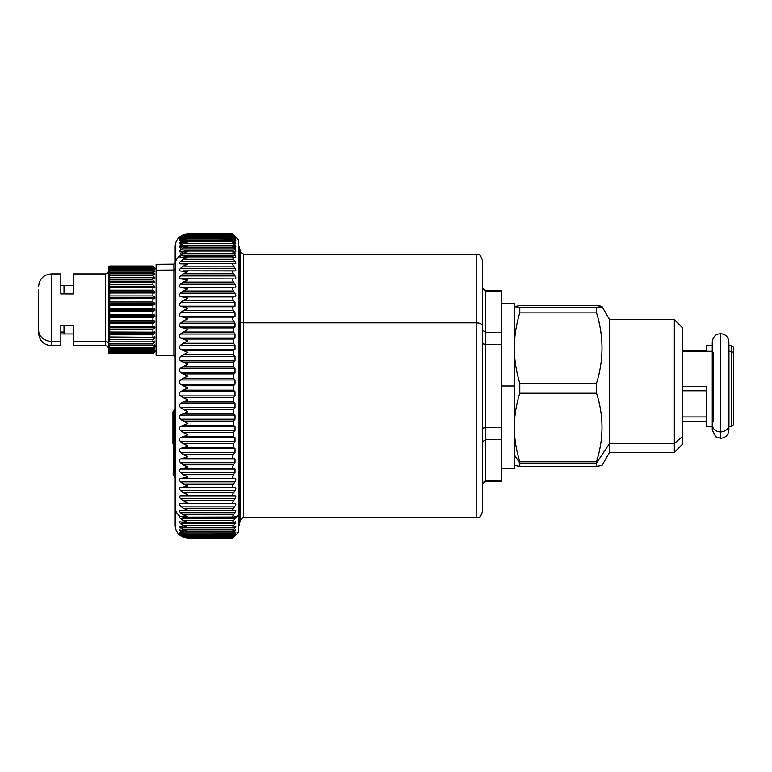 <?xml version="1.0" encoding="UTF-8"?>
<svg xmlns="http://www.w3.org/2000/svg" width="772" height="772" viewBox="0 0 772 772"><rect width="100%" height="100%" fill="white"/><g stroke="black" fill="none" stroke-linecap="round" stroke-linejoin="round"><path stroke-width="1.16" d="M175.148 356.712L173.883 355.438L173.883 264.149L173.883 270.026L156.098 270.161L173.883 270.026L173.883 355.438L156.098 355.284L156.098 270.161L156.098 350.44L152.914 353.586L154.825 351.366L152.914 352.92L154.825 350.189L152.914 351.366L152.914 350.285L154.825 348.182L154.825 347.651L152.914 348.973L152.914 348.249L156.098 345.46L152.914 348.249L154.825 345.393L154.825 344.708L152.914 345.779L152.914 343.926L154.825 341.89L154.825 341.05L152.914 341.851L152.914 339.67L154.825 337.721L154.825 336.756L152.914 337.277L152.914 334.807L154.825 332.993L154.825 331.921L152.914 332.134L152.914 329.432L154.825 327.782L154.825 326.624L152.914 326.546L152.914 323.651L154.825 322.213L154.825 320.998L152.914 320.612L152.914 317.601L154.825 316.385L154.825 315.13L152.914 314.455L152.914 311.386L154.825 310.431L154.825 309.157L152.914 308.211L152.914 305.133L154.825 304.457L154.825 303.203L152.914 301.987L152.914 298.976L154.825 298.6L154.825 297.374L152.914 295.937L152.914 293.042L154.825 292.964L154.825 291.806L152.914 290.156L152.914 287.454L154.825 287.666L154.825 286.605L152.914 284.781L152.914 282.32L154.825 282.832L154.825 281.867L152.914 279.918L152.914 277.737L154.825 278.538L152.914 275.662L152.914 273.809L154.825 274.88L152.914 272.091L152.914 270.615L154.825 271.937L152.914 269.303L152.914 268.222L154.825 269.399L152.914 266.678L154.825 268.222L152.914 266.002L154.825 268.395L152.914 266.678L109.73 266.678L108.456 268.704L109.73 267.324L152.914 267.324L154.825 269.399L152.914 268.222L152.914 269.303L154.825 271.406L154.825 271.937L152.914 270.615L152.914 272.091L154.825 274.195L154.825 274.88L152.914 273.809L152.914 275.662L154.825 277.708L154.825 278.538L152.914 277.737L152.914 279.918L154.825 281.867L154.825 282.832L152.914 282.32L152.914 284.781L154.825 286.605L154.825 287.666L152.914 287.454L152.914 290.156L154.825 291.806L154.825 292.964L152.914 293.042L152.914 295.937L154.825 297.374L154.825 298.6L152.914 298.976L152.914 301.987L154.825 303.203L154.825 304.457L152.914 305.133L152.914 308.211L154.825 309.157L154.825 310.431L152.914 311.386L152.914 314.455L154.825 315.13L154.825 316.385L152.914 317.601L152.914 320.612L154.825 320.998L154.825 322.213L152.914 323.651L152.914 326.546L154.825 326.624L154.825 327.782L152.914 329.432L152.914 332.134L154.825 331.921L154.825 332.993L152.914 334.807L152.914 337.277L154.825 336.756L154.825 337.721L152.914 339.67L152.914 341.851L154.825 341.05L152.914 343.926L152.914 345.779L154.825 344.708L152.914 347.497L152.914 348.973L154.825 347.651L154.825 348.182L152.914 350.285L109.73 350.285L108.456 348.095L109.73 348.973L152.914 348.973L109.73 348.973L109.73 348.249L152.914 348.249L109.73 348.249L109.73 347.497L152.914 347.497L109.73 347.497L108.456 345.065L109.73 345.779L152.914 345.779L109.73 345.779L109.73 343.926L152.914 343.926L109.73 343.926L108.456 342.565L108.833 343.53M156.098 270.161L156.098 264.304L173.883 264.149L175.148 262.876M175.148 268.917A1.274 1.11 0 0 1 173.883 270.026A1.274 1.11 180 0 0 175.148 268.917L175.148 507.455A12.699 11.069 180 0 0 179.953 516.13M154.062 348.182L154.825 348.182L154.062 348.182M108.456 270.702L108.456 269.245L109.73 268.222L109.73 269.303L108.456 270.702L108.456 292.993L154.825 292.964L108.456 292.964L108.456 291.806L154.825 291.806L108.456 291.806L109.73 290.156L152.914 290.156L109.73 290.156L109.73 287.454L152.914 287.454L108.456 287.666L108.456 286.605L154.825 286.605L108.456 286.605L109.73 284.781L152.914 284.781L109.73 284.781L109.73 282.32L152.914 282.32L108.456 282.658L108.456 281.867L154.825 281.867L108.456 281.867L109.73 279.918L152.914 279.918L109.73 279.918L109.73 277.737L152.914 277.737L109.73 277.737L108.456 278.267L108.456 277.708L154.825 277.708L108.456 277.708L109.73 275.662L152.914 275.662L109.73 275.662L109.73 273.809L152.914 273.809L109.73 273.809L108.456 274.523L109.73 272.091L152.914 272.091L109.73 272.091L109.73 270.615L152.914 270.615L109.73 270.615L108.456 271.493L109.73 269.303L152.914 269.303L109.73 269.303L109.73 268.222L152.914 268.222L109.73 268.222L108.456 269.245L108.456 270.702L108.456 269.756M109.73 295.937L108.456 296.892L109.73 295.937L152.914 295.937L109.73 295.937L109.73 293.042L109.73 295.937L108.456 297.374L154.825 297.374L108.456 297.374L108.456 292.993L108.456 296.892M108.456 298.725L154.825 298.6L108.456 298.6L108.456 302.798L109.73 301.987L108.456 303.203L154.825 303.203L108.456 303.203L108.456 298.725L109.73 298.976L108.456 298.725L108.456 304.457L154.825 304.457L108.456 304.457L108.456 298.725M109.73 320.612L152.914 320.612L109.73 320.612L109.73 317.601L152.914 317.601L109.73 317.601L108.456 316.385L154.825 316.385L108.456 316.385L108.456 315.13L154.825 315.13L108.456 315.13L109.73 314.455L152.914 314.455L109.73 314.455L109.73 311.386L152.914 311.386L109.73 311.386L108.456 310.431L154.825 310.431L108.456 310.431L108.456 309.157L154.825 309.157L108.456 309.157L109.73 308.211L152.914 308.211L109.73 308.211L109.73 305.133L152.914 305.133L109.73 305.133L108.456 304.457L108.456 320.998L154.825 320.998L108.456 320.998L108.456 316.385L108.456 320.863L109.73 320.612L108.456 320.863L108.456 316.79L109.73 317.601L109.73 320.612M108.456 350.189L108.456 351.771L109.73 352.92L109.73 352.264L108.456 350.189L108.495 351.192M108.456 351.366L109.73 353.364L152.914 353.364L109.73 353.586L152.914 353.586L109.73 353.586L108.456 351.366L109.73 353.586L108.456 351.704L108.833 353.219M154.825 351.704L152.914 353.586L154.825 351.192L152.914 352.92L109.73 352.92L152.914 352.92L152.914 352.264L109.73 352.264L152.914 352.264L154.825 349.832L152.914 351.366L109.73 351.366L152.914 351.366L152.914 350.285L109.73 350.285L109.73 351.366L109.73 350.285L108.456 348.886L108.456 350.343L109.73 351.366L108.456 350.343L108.456 348.886L108.456 349.832M109.73 266.224L152.914 266.002L109.73 266.002L108.456 268.222L108.456 267.257L109.73 266.224M154.815 267.874L156.098 269.148M153.599 345.393L154.825 345.393L153.599 345.393M108.456 344.708L108.456 342.565L109.73 343.926L109.73 345.779L108.456 345.065L108.456 341.89L108.456 348.886M108.456 341.89L154.825 341.89L108.456 341.89L108.456 341.32L109.73 341.851L152.914 341.851L109.73 341.851L109.73 339.67L152.914 339.67L109.73 339.67L108.456 337.721L154.825 337.721L108.456 337.721L108.456 336.93L152.914 337.277L109.73 337.277L109.73 334.807L152.914 334.807L109.73 334.807L108.456 332.993L154.825 332.993L108.456 332.993L108.456 331.989L152.914 332.134L109.73 332.134L109.73 329.432L152.914 329.432L109.73 329.432L108.456 327.782L154.825 327.782L108.456 327.782L108.456 326.624L154.825 326.624L108.456 326.624L152.914 326.546L109.73 326.546L109.73 323.651L152.914 323.651L109.73 323.651L108.456 322.213L154.825 322.213L108.456 322.213L108.456 320.998L108.456 341.89M108.456 341.05L108.456 338.377L109.73 339.67L109.73 341.851L108.456 341.32L108.456 338.377L108.456 341.05M108.456 336.756L108.456 333.6L109.73 334.807L109.73 337.277L108.456 336.93L108.456 333.6L108.456 336.756M109.73 301.987L152.914 301.987L109.73 301.987L109.73 298.976L109.73 301.987L108.456 302.798M153.599 274.195L154.825 274.195L153.599 274.195M154.062 271.406L154.825 271.406L154.062 271.406M108.456 269.399L108.456 267.826L108.456 268.704L109.73 266.678L152.914 266.678L152.914 267.324L109.73 267.324L109.73 266.678L108.456 267.826M175.148 447.992L175.148 436.161L175.148 447.992M175.148 436.045L175.148 432.407L175.148 436.045M175.148 432.281L175.148 425.806L175.148 432.281M175.148 422.795L175.148 420.151L175.148 422.795L174.462 422.776L175.148 422.795M175.148 350.671L175.148 246.596C175.456 240.748 178.332 236.734 183.775 234.563L187.847 233.906L183.205 234.833L180.831 236.357L183.205 234.833L187.77 233.906L232.623 233.906M108.456 326.595L108.456 322.213L108.456 326.595L109.73 326.546L108.456 326.595L108.456 322.696L109.73 323.651L109.73 326.546M108.456 268.222L108.833 266.369M108.456 314.908L108.456 310.431L108.456 314.908L108.456 310.749L109.73 311.386L109.73 314.455L108.456 314.908M108.456 309.157L108.456 304.679L109.73 305.133L109.73 308.211L108.456 308.839L108.456 304.679L108.456 309.157M108.456 292.993L108.456 297.374L108.456 292.993L109.73 293.042M108.456 291.256L108.456 287.599L109.73 287.454L109.73 290.156L108.456 291.256M108.456 286.605L108.456 282.658L109.73 282.32L109.73 284.781L108.456 286.605M108.456 281.211L108.456 278.267L109.73 277.737L109.73 279.918L108.456 281.211M108.456 275.517L108.456 277.023L108.456 274.523L109.73 273.809L109.73 275.662L108.456 277.023L108.456 271.406M109.73 348.973L108.456 348.095L108.456 347.139A1.274 1.119 0 0 0 109.73 348.249L109.73 348.973M109.73 353.586L108.456 352.331M109.73 352.264L109.73 352.92L108.456 351.771L108.456 350.884L109.73 352.264M108.456 346.097L109.73 348.249A1.274 1.119 180 0 1 108.456 347.139L108.456 346.097M109.73 332.134L108.456 331.989L108.456 328.332L109.73 329.432L109.73 332.134M109.73 272.091L108.456 273.491L108.456 271.493L109.73 270.615L109.73 272.091M180.484 241.819L185 241.819L180.484 241.819L183.205 239.976L187.847 238.567L183.205 238.895L180.484 239.967C179.133 240.69 179.133 240.391 180.484 239.088L183.205 237.342L187.847 236.087L183.205 236.599L180.484 237.815C179.133 238.654 179.133 238.471 180.484 237.265L183.205 235.624L187.847 234.534L183.205 235.219L180.484 236.579L183.205 235.219L187.847 234.534L183.205 235.624L180.484 237.265C179.133 238.471 179.133 238.654 180.484 237.815L183.205 236.599L187.847 236.087L183.205 237.342L180.484 239.088C179.133 240.391 179.133 240.69 180.484 239.967L183.205 238.895L187.847 238.567L183.205 239.976L180.484 241.819C179.133 243.209 179.133 243.614 180.484 243.026L183.205 242.099L187.847 241.964L183.205 243.518L180.484 245.438C179.133 246.915 179.133 247.416 180.484 246.963L183.205 246.191L187.847 246.239L183.205 247.937L180.484 249.925C179.133 251.469 179.133 252.077 180.484 251.749L187.847 251.382L183.205 253.197L179.953 255.87A12.699 11.069 180 0 0 175.148 264.545A12.699 11.069 0 0 1 179.953 255.87L180.484 257.375L187.847 257.356L183.205 259.286L180.484 261.39C179.133 263.04 179.133 263.841 180.484 263.783L187.847 264.12L183.205 266.157L180.484 268.289C179.133 269.978 179.133 270.866 180.484 270.953L187.847 271.628L183.205 273.761L180.484 275.913C179.133 277.64 179.133 278.605 180.484 278.827L187.847 279.85L180.484 284.221C179.133 285.958 179.133 287.01 180.484 287.367L187.847 288.728L180.484 293.157C179.133 294.904 179.133 296.023 180.484 296.516L187.847 298.204L180.484 302.663C179.133 304.409 179.133 305.587 180.484 306.214L187.847 308.221L180.484 312.679C179.133 314.416 179.133 315.651 180.484 316.404L187.847 318.711L180.484 323.15C179.133 324.858 179.133 326.151 180.484 327.019L187.847 329.625L180.484 334.006C179.133 335.685 179.133 337.017 180.484 338.001L187.847 340.886L180.484 345.19C179.133 346.821 179.133 348.182 180.484 349.282L187.847 352.418L180.484 356.616C179.133 358.198 179.133 359.578 180.484 360.785L187.847 364.162L180.484 368.225C179.133 369.74 179.133 371.149 180.484 372.442L187.847 376.041L180.484 379.949C179.133 381.387 179.133 382.796 180.484 384.186L187.847 387.978L180.484 391.713C179.133 393.064 179.133 394.473 180.484 395.94L187.847 399.906L180.484 403.438C179.133 404.702 179.133 406.101 180.484 407.635L187.847 411.746L180.484 415.046C179.133 416.214 179.133 417.594 180.484 419.196L187.847 423.432L180.484 426.482C179.133 427.543 179.133 428.904 180.484 430.544L187.847 434.877L180.484 437.676C179.133 438.621 179.133 439.943 180.484 441.623L187.847 446.033L180.484 448.542C179.133 449.372 179.133 450.645 180.484 452.363L187.847 456.812L180.484 459.022C179.133 459.736 179.133 460.952 180.484 462.689L187.847 467.156L180.484 469.058C179.133 469.637 179.133 470.804 180.484 472.551L187.847 477L180.484 478.582C179.133 479.026 179.133 480.126 180.484 481.873L187.847 486.283L180.484 487.528C179.133 487.846 179.133 488.869 180.484 490.606L187.847 494.948L180.484 495.856C179.133 496.029 179.133 496.975 180.484 498.683L183.205 500.835L187.847 502.939L180.484 503.498C179.133 503.537 179.133 504.396 180.484 506.075L183.205 508.208L187.847 510.205L180.484 510.417C179.133 510.321 179.133 511.093 180.484 512.733L183.205 514.818L187.847 516.719L180.484 516.574C179.133 516.343 179.133 517.018 180.484 518.601L183.205 520.637L187.847 522.412L180.484 521.93C179.133 521.554 179.133 522.133 180.484 523.648L183.205 525.626L187.847 527.276L183.205 527.257L180.484 526.436C179.133 525.935 179.133 526.408 180.484 527.855L183.205 529.756L187.847 531.261L183.205 531.059L180.484 530.084C179.133 529.457 179.133 529.824 180.484 531.184L183.205 532.989L187.847 534.349L183.205 533.973L180.484 532.844C179.133 532.082 179.133 532.342 180.484 533.616L183.205 535.324L187.847 536.53L183.205 535.961L180.484 534.697C179.133 533.819 179.133 533.963 180.484 535.141L183.205 536.743L187.847 537.785L183.205 537.032L180.484 535.633C179.133 534.639 179.133 534.678 180.484 535.749L183.775 537.437C178.332 535.266 175.456 531.252 175.148 525.404L175.148 264.545M187.847 538.094L183.205 537.225L187.77 538.094L232.623 538.094M174.646 410.212L175.148 408.774A1.901 1.901 0 0 1 174.462 410.241L174.462 410.106A1.901 1.901 180 0 0 175.148 408.649L175.148 408.649A1.901 1.901 0 0 1 174.462 410.106L174.646 410.202M175.148 430.506L173.603 432.822A1.901 1.901 180 0 0 172.928 434.279A1.901 1.901 0 0 1 173.603 432.822L174.462 431.973L173.603 432.822L173.603 434.298L172.928 434.279L172.928 443.553L172.928 434.279L173.603 434.298A1.901 1.042 -129.6 0 1 173.603 432.822L174.462 432.108L174.462 433.584L173.603 434.298L173.603 443.572L172.928 443.553L173.603 443.572L173.603 434.298L174.462 433.584L174.462 443.582L173.603 443.572L173.603 475.484L173.603 443.572L174.462 443.582L174.462 476.199L174.462 443.582L175.148 443.601L174.462 443.582L174.462 433.584L175.148 433.603L174.462 433.584L174.462 432.108L175.148 430.651A1.901 1.901 0 0 1 174.462 432.108L174.462 431.973A1.901 1.901 180 0 0 175.148 430.506L174.482 431.953M174.569 424.31A0.955 0.511 -49.6 0 1 174.462 424.581L173.603 423.847L173.603 431.722L173.603 423.847L174.462 424.581L174.462 431.008L175.148 430.303L174.462 431.751L174.462 431.008L172.928 431.702L172.928 433.922A1.901 1.901 0 0 1 173.603 432.465L173.603 432.542A1.901 1.901 180 0 0 172.928 433.999L172.928 434.009A1.901 1.901 0 0 1 173.603 432.542L173.401 432.909A1.901 1.042 -129.6 0 1 173.603 432.542L175.148 430.371A1.901 1.901 0 0 1 174.462 431.828L175.148 430.303L174.462 431.008L174.462 424.581L175.148 425.333L174.462 423.857M175.148 425.681L174.462 424.224L174.462 411.997L175.148 412.016L174.462 411.997L174.462 410.521L175.148 409.063A1.901 1.901 0 0 1 174.462 410.521L174.462 410.376A1.901 1.901 180 0 0 175.148 408.919L174.462 410.376L174.462 424.224L173.603 423.49L175.148 425.536M108.456 348.857C108.273 346.927 107.211 345.866 105.281 345.682L73.533 345.682L73.533 341.282L105.281 341.282L105.281 345.682L105.281 273.915L105.281 341.282A3.175 2.789 180 0 1 108.456 344.071A3.175 2.789 0 0 0 105.281 341.282L73.533 341.282L73.533 325.668L60.824 325.668L60.824 341.282L51.299 341.282L51.299 273.915L51.299 341.282L60.824 341.282L60.824 345.682L51.299 345.682L51.299 341.282A12.699 11.146 180 0 1 38.6 330.136L38.6 289.452L38.6 330.136A12.699 11.146 0 0 0 51.299 341.282L51.299 345.682C43.589 344.93 39.353 340.693 38.6 332.973M180.484 257.375L179.953 255.87L180.484 255.252L234.977 255.252C236.049 256.873 236.049 257.578 234.977 257.375L233.105 256.864L184.392 256.864L180.079 257.443M235.363 257.443L234.977 257.375C236.049 257.578 236.049 256.873 234.977 255.252L180.484 255.252L183.205 253.197L233.501 253.197L234.977 255.252L233.501 253.197L183.205 253.197L187.847 251.382L184.855 251.016L180.185 251.836M180.484 251.749C179.133 252.077 179.133 251.469 180.484 249.925L234.977 249.925C236.049 251.489 236.049 252.097 234.977 251.749L232.98 251.016L184.855 251.016M233.501 251.141C232.362 250.803 232.362 251.489 233.501 253.197C232.362 251.489 232.362 250.803 233.501 251.141L234.977 251.749C236.049 252.097 236.049 251.489 234.977 249.925L180.484 249.925L183.205 247.937L233.501 247.937L234.977 249.925L233.501 247.937L183.205 247.937L187.847 246.239L185.328 245.978L180.185 247.069M235.479 251.884L234.977 251.749M180.484 246.963C179.133 247.416 179.133 246.915 180.484 245.438L234.977 245.438C236.049 246.934 236.049 247.436 234.977 246.963L232.874 245.978L185.328 245.978M233.501 246.191C232.362 245.708 232.362 246.287 233.501 247.937C232.362 246.287 232.362 245.708 233.501 246.191L234.977 246.963C236.049 247.436 236.049 246.934 234.977 245.438L180.484 245.438L183.205 243.518L233.501 243.518L234.977 245.438L233.501 243.518L183.205 243.518L187.847 241.964L185.811 241.79L180.214 243.141M235.576 247.165L234.977 246.963M234.977 236.357C236.049 237.477 236.049 237.554 234.977 236.579L233.501 234.833C232.362 233.646 232.362 233.626 233.501 234.775C232.362 233.626 232.362 233.646 233.501 234.833C232.362 233.646 232.362 233.626 233.501 234.775C232.362 233.626 232.362 233.646 233.501 234.833L234.977 236.357C236.049 237.477 236.049 237.554 234.977 236.579L233.501 235.219C232.362 234.196 232.362 234.331 233.501 235.624L183.205 235.624L233.501 235.624L234.977 237.265L234.312 237.265L234.977 237.265C236.049 238.49 236.049 238.673 234.977 237.815L233.501 236.599C232.362 235.701 232.362 235.952 233.501 237.342L183.205 237.342L233.501 237.342L234.977 239.088L233.771 239.088L234.977 239.088C236.049 240.41 236.049 240.7 234.977 239.967L233.501 238.895C232.362 238.133 232.362 238.49 233.501 239.976L183.205 239.976L233.501 239.976L234.977 241.819L232.951 241.819L234.977 241.819C236.049 243.228 236.049 243.634 234.977 243.026L232.787 241.79L185.811 241.79M233.501 242.099C232.362 241.472 232.362 241.945 233.501 243.518C232.362 241.945 232.362 241.472 233.501 242.099L234.977 243.026C236.049 243.634 236.049 243.228 234.977 241.819L233.501 239.976C232.362 238.49 232.362 238.133 233.501 238.895L186.293 238.471M234.977 239.088C236.049 240.41 236.049 240.7 234.977 239.967C236.049 240.7 236.049 240.41 234.977 239.088L233.501 237.342C232.362 235.952 232.362 235.701 233.501 236.599C232.362 235.701 232.362 235.952 233.501 237.342M180.484 239.088L182.578 239.088L180.484 239.088M234.977 237.265C236.049 238.49 236.049 238.673 234.977 237.815C236.049 238.673 236.049 238.49 234.977 237.265L233.501 235.624C232.362 234.331 232.362 234.196 233.501 235.219C232.362 234.196 232.362 234.331 233.501 235.624C232.362 234.331 232.362 234.196 233.501 235.219L234.977 236.579M180.484 237.265L181.526 237.265L180.484 237.265M187.847 234.534L232.633 234.514M180.484 236.579C179.133 237.535 179.133 237.458 180.484 236.357C179.133 237.458 179.133 237.535 180.484 236.579M183.205 234.775L180.484 236.251M234.977 237.303C236.049 238.201 236.049 238.056 234.977 236.859M180.503 238.365L180.484 238.384C179.133 239.658 179.133 239.918 180.484 239.156M180.995 240.391L180.484 240.816M181.468 243.325L180.484 244.145M234.977 244.145L234.341 243.325M181.912 247.165L180.484 248.352M234.977 250.07C236.049 250.456 236.049 249.887 234.977 248.352L234.09 247.165M182.346 251.884L180.484 253.399M235.373 254.007L233.501 251.363M233.501 537.225C232.362 538.373 232.362 538.354 233.501 537.167C232.362 538.354 232.362 538.373 233.501 537.225L234.977 535.749L233.501 537.225M183.205 537.225L180.484 535.749C179.133 534.678 179.133 534.639 180.484 535.633L183.205 537.032L187.847 537.785L183.205 536.743L233.501 536.743C232.362 537.997 232.362 538.094 233.501 537.032L234.977 535.633C236.049 534.62 236.049 534.658 234.977 535.749L234.977 535.633C236.049 534.62 236.049 534.658 234.977 535.749M180.368 534.62L183.205 535.961L187.847 536.53L183.205 535.324L233.501 535.324C232.362 536.685 232.362 536.897 233.501 535.961L234.977 534.697C236.049 533.799 236.049 533.944 234.977 535.141L233.501 536.743C232.362 537.997 232.362 538.094 233.501 537.032L183.205 536.743L180.484 535.141M232.633 537.785L187.847 537.785M234.977 534.697C236.049 533.799 236.049 533.944 234.977 535.141L233.501 535.961C232.362 536.897 232.362 536.685 233.501 535.324C232.362 536.685 232.362 536.897 233.501 535.961M186.94 536.569L187.847 536.53M180.484 533.616L182.163 533.616L180.484 533.616C179.133 532.342 179.133 532.082 180.484 532.844L186.457 534.427L187.847 534.349L183.205 532.989L233.501 532.989C232.362 534.446 232.362 534.774 233.501 533.973L234.977 532.844C236.049 532.072 236.049 532.323 234.977 533.616L233.501 535.324L183.205 535.324L180.484 533.616M233.964 533.616L234.977 533.616L233.964 533.616M234.977 532.844C236.049 532.072 236.049 532.323 234.977 533.616C236.049 532.323 236.049 532.072 234.977 532.844L233.501 533.973C232.362 534.774 232.362 534.446 233.501 532.989L183.205 532.989L180.484 531.184L183.726 531.184L180.484 531.184M186.457 534.427L233.501 533.973M233.308 531.184L234.977 531.184L233.501 532.989L234.977 531.184L233.308 531.184M180.368 530.036L185.965 531.406L187.847 531.261L183.205 529.756L233.501 529.756C232.362 531.3 232.362 531.734 233.501 531.059L235.692 529.746M185.965 531.406L232.768 531.406L234.977 530.084C236.049 529.438 236.049 529.804 234.977 531.184M233.501 531.059C232.362 531.734 232.362 531.3 233.501 529.756L234.977 527.855C236.049 526.388 236.049 525.925 234.977 526.436C236.049 525.925 236.049 526.388 234.977 527.855L180.484 527.855L234.977 527.855L233.501 529.756L183.205 529.756L180.484 527.855C179.133 526.408 179.133 525.935 180.484 526.436L185.483 527.498L187.847 527.276L183.205 525.626L233.501 525.626C232.362 527.247 232.362 527.797 233.501 527.257L235.605 526.205M185.483 527.498L233.501 527.257C232.362 527.797 232.362 527.247 233.501 525.626L183.205 525.626L180.484 523.648L234.977 523.648L233.501 525.626L234.977 523.648L180.484 523.648C179.133 522.133 179.133 521.554 180.484 521.93L185.01 522.74L187.847 522.412L183.205 520.637L233.501 520.637C232.362 522.326 232.362 522.982 233.501 522.586L235.508 521.776M234.977 521.93C236.049 521.544 236.049 522.113 234.977 523.648C236.049 522.113 236.049 521.544 234.977 521.93L233.501 522.586C232.362 522.982 232.362 522.326 233.501 520.637L183.205 520.637L180.484 518.601L234.977 518.601L233.501 520.637L234.977 518.601L180.484 518.601C179.133 517.018 179.133 516.343 180.484 516.574L184.547 517.163L187.847 516.719L183.205 514.818L233.501 514.818C232.362 516.564 232.362 517.317 233.501 517.076L235.412 516.487M179.799 521.776L180.484 521.93M185.01 522.74L233.501 522.586M235.373 517.993L234.977 518.601L234.977 516.574L235.373 517.993L238.654 515.088L235.373 517.993M179.915 516.487L180.484 516.574M184.547 517.163L233.501 517.076C232.362 517.317 232.362 516.564 233.501 514.818L183.205 514.818L180.484 512.733L234.977 512.733L233.501 514.818L234.977 512.733L180.484 512.733C179.133 511.093 179.133 510.321 180.484 510.417L235.277 510.388M234.977 510.417C236.049 510.311 236.049 511.083 234.977 512.733C236.049 511.083 236.049 510.311 234.977 510.417L233.501 510.755C232.362 510.852 232.362 510.002 233.501 508.208C232.362 510.002 232.362 510.852 233.501 510.755M183.205 510.755L187.847 510.205L183.205 508.208L233.501 508.208L183.205 508.208L180.484 506.075L234.977 506.075L233.501 508.208L234.977 506.075L180.484 506.075C179.133 504.396 179.133 503.537 180.484 503.498L235.132 503.489M234.977 503.498C236.049 503.527 236.049 504.386 234.977 506.075C236.049 504.386 236.049 503.527 234.977 503.498L233.501 503.662C232.362 503.614 232.362 502.668 233.501 500.835C232.362 502.668 232.362 503.614 233.501 503.662M233.202 503.662L184.064 503.662M183.205 503.662L187.847 502.939L183.205 500.835L233.501 500.835L183.205 500.835L180.484 498.683L234.977 498.683L233.501 500.835L234.977 498.683L180.484 498.683C179.133 496.975 179.133 496.029 180.484 495.856L234.977 495.856C236.049 496.02 236.049 496.965 234.977 498.683C236.049 496.965 236.049 496.02 234.977 495.856L180.484 495.856L234.977 495.856L183.205 495.846L187.847 494.948L183.205 492.768L233.501 492.768C232.362 494.62 232.362 495.653 233.501 495.846C232.362 495.653 232.362 494.62 233.501 492.768L183.205 492.768L180.484 490.606L234.977 490.606L233.501 492.768L234.977 490.606L180.484 490.606C179.133 488.869 179.133 487.846 180.484 487.528L234.977 487.528C236.049 487.827 236.049 488.85 234.977 490.606C236.049 488.85 236.049 487.827 234.977 487.528L180.484 487.528L234.977 487.528L183.205 487.354L187.847 486.283L183.205 484.034L233.501 484.034C232.362 485.906 232.362 487.007 233.501 487.354C232.362 487.007 232.362 485.906 233.501 484.034L183.205 484.034L180.484 481.873L234.977 481.873L233.501 484.034L234.977 481.873L180.484 481.873C179.133 480.126 179.133 479.026 180.484 478.582L234.977 478.582C236.049 479.016 236.049 480.116 234.977 481.873C236.049 480.116 236.049 479.016 234.977 478.582L180.484 478.582L234.977 478.582L183.205 478.235L187.847 477L183.205 474.693L233.501 474.693C232.362 476.565 232.362 477.743 233.501 478.235C232.362 477.743 232.362 476.565 233.501 474.693L183.205 474.693L180.484 472.551L234.977 472.551L233.501 474.693L234.977 472.551L180.484 472.551C179.133 470.804 179.133 469.637 180.484 469.058L234.977 469.058L234.977 472.551L234.977 469.058L180.484 469.058L183.205 468.546L233.501 468.546L234.977 469.058L233.501 468.546L183.205 468.546L187.847 467.156L183.205 464.812L233.501 464.812C232.362 466.674 232.362 467.919 233.501 468.546C232.362 467.919 232.362 466.674 233.501 464.812L183.205 464.812L180.484 462.689L234.977 462.689L233.501 464.812L234.977 462.689L180.484 462.689C179.133 460.952 179.133 459.736 180.484 459.022L234.977 459.022L234.977 462.689L234.977 459.022L180.484 459.022L183.205 458.346L233.501 458.346L234.977 459.022L233.501 458.346L183.205 458.346L187.847 456.812L183.205 454.438L233.501 454.438C232.362 456.281 232.362 457.584 233.501 458.346C232.362 457.584 232.362 456.281 233.501 454.438L183.205 454.438L180.484 452.363L234.977 452.363L233.501 454.438L234.977 452.363L180.484 452.363C179.133 450.645 179.133 449.372 180.484 448.542L234.977 448.542L234.977 452.363L234.977 448.542L180.484 448.542L183.205 447.712L233.501 447.712L234.977 448.542L233.501 447.712L183.205 447.712L187.847 446.033L183.205 443.649L233.501 443.649L233.501 447.712L233.501 443.649L183.205 443.649L180.484 441.623L234.977 441.623L233.501 443.649L234.977 441.623L180.484 441.623C179.133 439.943 179.133 438.621 180.484 437.676L234.977 437.676L234.977 441.623L234.977 437.676L180.484 437.676L183.205 436.682L233.501 436.682L234.977 437.676L233.501 436.682L183.205 436.682L187.847 434.877L183.205 432.503L233.501 432.503L233.501 436.682L233.501 432.503L183.205 432.503L180.484 430.544L234.977 430.544L233.501 432.503L234.977 430.544L180.484 430.544C179.133 428.904 179.133 427.543 180.484 426.482L234.977 426.482L234.977 430.544L234.977 426.482L180.484 426.482L183.205 425.353L233.501 425.353L234.977 426.482L233.501 425.353L183.205 425.353L187.847 423.432L183.205 421.068L233.501 421.068L233.501 425.353L233.501 421.068L183.205 421.068L180.484 419.196L234.977 419.196L233.501 421.068L234.977 419.196L180.484 419.196C179.133 417.594 179.133 416.214 180.484 415.046L234.977 415.046L234.977 419.196L234.977 415.046L180.484 415.046L183.205 413.773L233.501 413.773L234.977 415.046L233.501 413.773L183.205 413.773L187.847 411.746L183.205 409.421L233.501 409.421L233.501 413.773L233.501 409.421L183.205 409.421L180.484 407.635L234.977 407.635L233.501 409.421L234.977 407.635L180.484 407.635C179.133 406.101 179.133 404.702 180.484 403.438L234.977 403.438L234.977 407.635L234.977 403.438L180.484 403.438L183.205 402.019L233.501 402.019L234.977 403.438L233.501 402.019L183.205 402.019L187.847 399.906L183.205 397.628L233.501 397.628L233.501 402.019L233.501 397.628L183.205 397.628L180.484 395.94L234.977 395.94L233.501 397.628L234.977 395.94L180.484 395.94C179.133 394.473 179.133 393.064 180.484 391.713L234.977 391.713L234.977 395.94L234.977 391.713L180.484 391.713L183.205 390.178L233.501 390.178L234.977 391.713L233.501 390.178L183.205 390.178L187.847 387.978L183.205 385.759L233.501 385.759L233.501 390.178L233.501 385.759L183.205 385.759L180.484 384.186L234.977 384.186L233.501 385.759L234.977 384.186L180.484 384.186C179.133 382.796 179.133 381.387 180.484 379.949L234.977 379.949L234.977 384.186L234.977 379.949L180.484 379.949L183.205 378.299L233.501 378.299L234.977 379.949L233.501 378.299L183.205 378.299L187.847 376.041L183.205 373.889L233.501 373.889L233.501 378.299L233.501 373.889L183.205 373.889L180.484 372.442L234.977 372.442L233.501 373.889L234.977 372.442L180.484 372.442C179.133 371.149 179.133 369.74 180.484 368.225L234.977 368.225L234.977 372.442L234.977 368.225L180.484 368.225L183.205 366.478L233.501 366.478L234.977 368.225L233.501 366.478L183.205 366.478L187.847 364.162L183.205 362.107L233.501 362.107L233.501 366.478L233.501 362.107L183.205 362.107L180.484 360.785L234.977 360.785L233.501 362.107L234.977 360.785L180.484 360.785C179.133 359.578 179.133 358.198 180.484 356.616L234.977 356.616L234.977 360.785L234.977 356.616L180.484 356.616L183.205 354.773L233.501 354.773L234.977 356.616L233.501 354.773L183.205 354.773L187.847 352.418L183.205 350.459L233.501 350.459L233.501 354.773L233.501 350.459L183.205 350.459L180.484 349.282L234.977 349.282L233.501 350.459L234.977 349.282L180.484 349.282C179.133 348.182 179.133 346.821 180.484 345.19L234.977 345.19L234.977 349.282L234.977 345.19L180.484 345.19L183.205 343.26L233.501 343.26L234.977 345.19L233.501 343.26L183.205 343.26L187.847 340.886L183.205 339.033L233.501 339.033L233.501 343.26L233.501 339.033L183.205 339.033L180.484 338.001L234.977 338.001L233.501 339.033L234.977 338.001L180.484 338.001C179.133 337.017 179.133 335.685 180.484 334.006L234.977 334.006L234.977 338.001L234.977 334.006L180.484 334.006L183.205 332.008L233.501 332.008L234.977 334.006L233.501 332.008L183.205 332.008L187.847 329.625L183.205 327.907L233.501 327.907L233.501 332.008L233.501 327.907L183.205 327.907L180.484 327.019L234.977 327.019L233.501 327.907L234.977 327.019L180.484 327.019C179.133 326.151 179.133 324.858 180.484 323.15L234.977 323.15L234.977 327.019L234.977 323.15L180.484 323.15L183.205 321.094L233.501 321.094L234.977 323.15L233.501 321.094L183.205 321.094L187.847 318.711L183.205 317.128L233.501 317.128C232.362 317.939 232.362 319.251 233.501 321.094C232.362 319.251 232.362 317.939 233.501 317.128L183.205 317.128L180.484 316.404L234.977 316.404L233.501 317.128L234.977 316.404L180.484 316.404C179.133 315.651 179.133 314.416 180.484 312.679L234.977 312.679L234.977 316.404L234.977 312.679L180.484 312.679L183.205 310.576L233.501 310.576L234.977 312.679L233.501 310.576L183.205 310.576L187.847 308.221L183.205 306.773L233.501 306.773C232.362 307.449 232.362 308.713 233.501 310.576C232.362 308.713 232.362 307.449 233.501 306.773L183.205 306.773L180.484 306.214L234.977 306.214L233.501 306.773L234.977 306.214L180.484 306.214C179.133 305.587 179.133 304.409 180.484 302.663L234.977 302.663L234.977 306.214L234.977 302.663L180.484 302.663L183.205 300.52L233.501 300.52L234.977 302.663L233.501 300.52L183.205 300.52L187.847 298.204L183.205 296.911L233.501 296.911C232.362 297.452 232.362 298.648 233.501 300.52C232.362 298.648 232.362 297.452 233.501 296.911L180.484 296.516C179.133 296.023 179.133 294.904 180.484 293.157L234.977 293.157C236.049 294.914 236.049 296.033 234.977 296.516C236.049 296.033 236.049 294.914 234.977 293.157L180.484 293.157L183.205 290.996L233.501 290.996L234.977 293.157L233.501 290.996L183.205 290.996L187.847 288.728L183.205 287.599L233.501 287.599C232.362 287.995 232.362 289.124 233.501 290.996C232.362 289.124 232.362 287.995 233.501 287.599L180.484 287.367C179.133 287.01 179.133 285.958 180.484 284.221L234.977 284.221C236.049 285.978 236.049 287.02 234.977 287.367C236.049 287.02 236.049 285.978 234.977 284.221L180.484 284.221L183.205 282.06L233.501 282.06L234.977 284.221L233.501 282.06L183.205 282.06L187.847 279.85L183.205 278.895L233.501 278.895C232.362 279.136 232.362 280.197 233.501 282.06C232.362 280.197 232.362 279.136 233.501 278.895L180.484 278.827C179.133 278.605 179.133 277.64 180.484 275.913L234.977 275.913C236.049 277.65 236.049 278.624 234.977 278.827C236.049 278.624 236.049 277.65 234.977 275.913L180.484 275.913L183.205 273.761L233.501 273.761L234.977 275.913L233.501 273.761L183.205 273.761L187.847 271.628L180.339 270.962M180.484 270.953C179.133 270.866 179.133 269.978 180.484 268.289L234.977 268.289C236.049 269.997 236.049 270.885 234.977 270.953L183.205 270.847M233.501 270.847C232.362 270.943 232.362 271.918 233.501 273.761C232.362 271.918 232.362 270.943 233.501 270.847L234.977 270.953C236.049 270.885 236.049 269.997 234.977 268.289L180.484 268.289L183.205 266.157L233.501 266.157L234.977 268.289L233.501 266.157L183.205 266.157L187.847 264.12L180.156 263.812M183.765 270.847L233.298 270.847M180.484 263.783C179.133 263.841 179.133 263.04 180.484 261.39L234.977 261.39C236.049 263.059 236.049 263.85 234.977 263.783L183.205 263.513M233.501 263.513C232.362 263.464 232.362 264.342 233.501 266.157C232.362 264.342 232.362 263.464 233.501 263.513L234.977 263.783C236.049 263.85 236.049 263.059 234.977 261.39L180.484 261.39L183.205 259.286L233.501 259.286L234.977 261.39L233.501 259.286L183.205 259.286L187.847 257.356L184.392 256.864M233.501 256.931C232.362 256.738 232.362 257.52 233.501 259.286C232.362 257.52 232.362 256.738 233.501 256.931L234.977 257.375M174.472 431.963L173.594 432.706A1.901 1.901 180 0 0 172.928 434.163L172.928 434.163A1.901 1.901 0 0 1 173.603 432.706A1.901 1.013 -130.4 0 0 173.594 432.706A1.901 1.013 -130.4 0 0 173.41 433.015M173.382 423.046L173.594 423.481A1.901 1.901 0 0 1 172.928 422.023L173.603 422.043L173.584 423.471A1.901 1.013 -49.6 0 1 173.594 423.481A1.901 1.013 -49.6 0 1 173.603 422.043L174.462 422.776L173.603 422.043L173.603 412.711L174.462 411.997L173.603 412.711A1.901 1.042 -129.6 0 1 173.603 411.235L174.462 410.521L173.603 411.109A1.901 1.013 -130.4 0 0 173.594 411.119L173.382 411.698M38.6 286.615C39.353 278.895 43.589 274.668 51.299 273.915L60.824 273.915L60.824 293.92L73.533 293.92L73.533 273.915L105.281 273.915C107.211 273.722 108.273 272.661 108.456 270.74M234.977 516.574L233.501 517.076M233.501 238.895L234.977 239.967M233.501 236.599L234.977 237.815M233.298 234.563L238.654 239.928L238.654 532.072L233.298 537.437M234.977 535.633L233.501 537.032M233.501 536.743L234.977 535.141M233.501 535.324L234.977 533.616M234.977 526.436L233.501 527.257M173.603 423.847L172.928 423.828L172.928 431.702L172.928 423.828L173.603 423.847L173.603 423.124M172.928 412.412L172.928 412.412A1.901 1.901 0 0 1 173.603 410.955A1.901 1.901 180 0 0 172.928 412.412L172.928 412.287A1.901 1.901 0 0 1 173.603 410.829L173.603 410.829A1.901 1.901 180 0 0 172.928 412.287L172.928 412.412M173.603 435.746L173.382 433.285M172.928 434.279L174.125 432.388M174.462 431.008A0.955 0.521 -129.6 0 1 174.462 431.751L172.928 433.922L172.928 431.702L174.462 431.008M173.603 411.235A1.901 1.901 180 0 0 172.928 412.692A1.901 1.901 0 0 1 173.603 411.235L173.603 412.711L172.928 412.692L172.928 422.023L172.928 412.692L173.603 412.711L173.603 422.043L172.928 422.023L174.617 424.32M172.928 412.692L172.928 412.566A1.901 1.901 0 0 1 173.603 411.109A1.901 1.901 180 0 0 172.928 412.566L172.928 412.692M73.533 278.306L73.533 293.92L60.824 293.92L60.824 278.306M60.824 341.282L60.824 325.668L73.533 325.668L73.533 341.282M238.654 515.088L238.654 241.076L239.069 525.722L239.069 246.278L240.565 251.865L240.565 321.692L239.069 319.01L240.565 321.692L240.565 520.135L240.565 251.865L243.634 254.22L243.634 322.821A3.175 1.525 0 0 1 240.565 321.692A3.175 1.525 180 0 0 243.634 322.821L243.634 517.78L243.634 254.22L476.189 254.22L476.189 322.821L243.634 322.821L476.189 322.821L476.189 517.78L476.189 254.22L478.93 254.847C479.837 254.355 481.033 256.256 482.539 260.569L482.539 325.861A6.35 3.049 180 0 0 476.189 322.821A6.35 3.049 0 0 1 482.539 325.861L482.539 511.267L482.539 325.861M172.928 423.828L172.928 421.666L172.928 423.828M173.603 431.722L173.603 432.465M73.533 285.659L64.008 285.659L64.008 293.92L64.008 285.659L60.824 285.659M60.824 333.929L64.008 333.929L64.008 325.668L64.008 332.028L60.824 332.028L64.008 332.028L64.008 333.929L73.533 333.929M38.6 289.452L38.6 330.136L38.6 289.452M482.539 287.56C483.986 290.368 485.048 291.43 485.713 290.735L501.588 290.735L485.713 290.986L482.539 287.879L485.713 290.986L485.713 427.524L482.539 428.248L485.713 427.524L485.713 439.49L482.539 441.873L485.713 439.49L485.713 481.014L482.539 484.121L485.713 481.014L485.713 344.476L482.539 343.752L485.713 344.476L501.588 344.476L501.588 427.524L485.713 427.524L501.588 427.524L501.588 439.49L485.713 439.49L501.588 439.49L501.588 481.014L485.713 481.014L501.588 481.265L485.713 481.265C484.797 480.628 483.735 481.689 482.539 484.44M482.539 484.121L485.713 481.014M485.713 332.51L482.539 330.127L485.713 332.51L485.713 290.986L501.588 290.986L501.588 332.51L485.713 332.51L501.588 332.51L501.588 344.476L485.713 344.476L485.713 332.51M501.588 481.014L501.588 290.986M501.588 427.524L501.588 439.49M501.588 303.435L514.287 303.435L514.287 386L501.588 386L514.287 386L514.287 468.565L501.588 468.565M514.287 454.592L514.287 317.408M519.788 393.228C516.188 404.731 514.355 416.118 514.287 427.398C514.355 438.679 516.188 450.066 519.788 461.56L519.788 463.065L514.287 454.805L519.788 463.065L519.788 466.365L514.287 465.362L519.788 466.365L519.788 461.56C516.188 450.066 514.355 438.679 514.287 427.398C514.355 416.118 516.188 404.731 519.788 393.228L519.788 383.202L519.788 393.228L596.534 393.228L519.788 393.228M514.287 348.037C514.355 359.646 516.188 371.361 519.788 383.202L596.534 383.202L596.534 393.228C603.81 416.012 603.81 438.785 596.534 461.56L519.788 461.56L596.534 461.56L596.534 463.065L519.788 463.065L596.534 463.065L596.534 466.365L519.788 466.365L596.534 466.365L596.534 461.56C603.82 438.785 603.82 416.012 596.534 393.228L596.534 383.202L519.788 383.202C516.188 371.361 514.355 359.646 514.287 348.037C514.355 336.428 516.188 324.703 519.788 312.872C516.188 324.703 514.355 336.428 514.287 348.037M519.788 305.635L514.287 306.638L519.788 307.632L519.788 312.872L596.534 312.872C603.81 336.312 603.81 359.752 596.534 383.202C603.82 359.752 603.82 336.312 596.534 312.872L519.788 312.872L519.788 307.632L514.287 306.638L519.788 305.635L596.534 305.635L519.788 305.635M596.534 305.635C603.81 306.301 603.81 306.966 596.534 307.632L519.788 307.632L596.534 307.632L596.534 312.872L596.534 307.632L602.025 306.59L596.534 305.635M602.025 306.59L609.552 319.627L609.552 443.524L596.534 463.065L609.552 443.524L609.552 452.373L609.552 319.627L674.332 319.627L674.332 443.524L609.552 443.524L674.332 443.524L674.332 452.373L674.332 319.627L682.593 327.888L682.593 436.363L674.332 443.524L682.593 436.363L682.593 444.112L674.332 452.373L609.552 452.373L602.025 465.41L596.534 466.365M682.593 436.363L682.593 335.637M712.257 351.289L682.593 351.289L712.257 351.289M706.727 350.613L706.727 345.354L706.727 350.613L682.593 350.613L706.727 350.613M712.44 426.646L706.727 426.646L706.727 386.367L682.593 386.367L706.727 386.367L706.727 421.387L682.593 421.387L706.727 421.387M713.579 352.254L713.579 420.672A8.318 7.305 0 0 0 712.257 424.619A8.318 7.305 0 0 0 720.575 431.924A8.318 7.305 180 0 1 712.257 424.619L712.257 341.996C713.067 335.309 717.719 334.044 718.124 334.044L720.575 333.668L720.575 438.332L720.575 333.668C725.632 334.16 728.401 336.939 728.893 341.996L728.893 424.619A8.318 7.305 180 0 1 720.575 431.924A8.318 7.305 0 0 0 728.893 424.619L728.893 430.004C728.401 435.061 725.632 437.84 720.575 438.332L715.731 436.778L712.257 430.004L712.257 424.619M706.727 390.786L682.593 390.786L706.727 390.786M682.593 416.967L706.727 416.967L682.593 416.967M733.4 419.08L733.4 352.92L731.499 351.289L728.951 351.289L731.499 351.289L733.4 352.92L733.4 347.255L731.499 345.354L731.499 351.289L731.499 345.354L728.951 345.354L728.951 426.646L728.893 345.412M731.499 351.289L731.499 426.646L731.499 351.289M733.4 352.92L733.4 424.745L731.499 426.646L728.893 426.588M152.914 275.662L152.914 274.88M152.914 274.195L152.914 273.597M172.928 412.287L175.148 408.649M172.928 474.018L175.148 477.665M175.148 409.063L172.928 412.566M232.671 236.039L186.785 236.039M232.652 536.559L186.94 536.559M172.928 434.163L173.594 432.706M238.654 525.722L240.565 520.135C242.311 517.887 243.334 517.105 243.634 517.78L476.189 517.78L478.978 517.134C479.923 517.549 481.11 515.648 482.539 511.431M712.44 345.354L706.727 345.354"/></g></svg>
